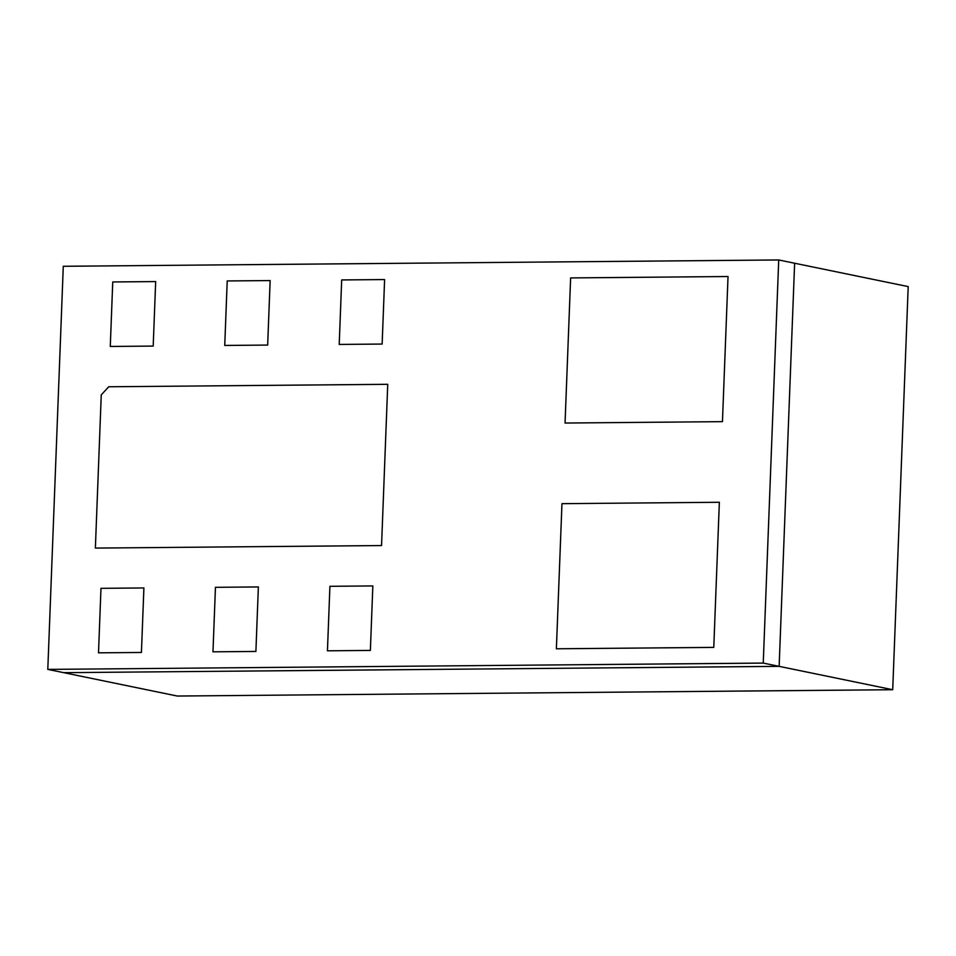 <?xml version="1.0" encoding="UTF-8"?>
<svg xmlns="http://www.w3.org/2000/svg" width="956" height="956" viewBox="0 0 956 956"><rect width="100%" height="100%" fill="white"/><g stroke="black" fill="none" stroke-linecap="round" stroke-linejoin="round"><path stroke-width="1.43" d="M778.722 259.96L63.287 266.282L47.8 669.403L763.247 663.082L778.722 259.96L794.627 263.235L778.722 259.96L763.247 663.082L779.14 666.356L794.627 263.235L779.14 666.356L763.247 663.082L47.8 669.403L63.705 672.665L779.14 666.356L63.705 672.665L47.8 669.403L63.287 266.282L778.722 259.96M267.668 345.068L224.744 345.451L227.217 280.945L270.142 280.574L267.668 345.068L270.142 280.574L227.217 280.945L224.744 345.451L267.668 345.068L224.744 345.451L227.217 280.945L270.142 280.574L267.668 345.068L270.142 280.574L227.217 280.945L224.744 345.451L267.668 345.068M141.428 652.458L98.504 652.828L100.978 588.334L143.902 587.952L141.428 652.458L143.902 587.952L100.978 588.334L98.504 652.828L141.428 652.458L98.504 652.828L100.978 588.334L143.902 587.952L141.428 652.458L143.902 587.952L100.978 588.334L98.504 652.828L141.428 652.458M370.366 650.427L327.442 650.809L329.916 586.315L372.84 585.932L370.366 650.427L372.84 585.932L329.916 586.315L327.442 650.809L370.366 650.427L327.442 650.809L329.916 586.315L372.84 585.932L370.366 650.427L372.84 585.932L329.916 586.315L327.442 650.809L370.366 650.427M713.774 647.391L556.38 648.789L561.961 503.669L719.354 502.27L713.774 647.391L719.354 502.27L561.961 503.669L556.38 648.789L713.774 647.391L556.38 648.789L561.961 503.669L719.354 502.27L713.774 647.391L719.354 502.27L561.961 503.669L556.38 648.789L713.774 647.391M565.056 423.042L570.624 277.921L728.03 276.523L722.449 421.644L565.056 423.042L722.449 421.644L728.03 276.523L570.624 277.921L565.056 423.042L570.624 277.921L728.03 276.523L722.449 421.644L565.056 423.042L722.449 421.644L728.03 276.523L570.624 277.921L565.056 423.042M381.552 545.553L95.373 548.087L101.252 394.9L108.721 386.774L387.742 384.312L381.552 545.553L387.742 384.312L108.721 386.774L101.252 394.9L95.373 548.087L381.552 545.553L95.373 548.087L101.252 394.9L108.721 386.774L387.742 384.312L381.552 545.553L387.742 384.312L108.721 386.774L101.252 394.9L95.373 548.087L381.552 545.553M255.897 651.442L212.973 651.825L215.447 587.319L258.371 586.936L255.897 651.442L258.371 586.936L215.447 587.319L212.973 651.825L255.897 651.442L212.973 651.825L215.447 587.319L258.371 586.936L255.897 651.442L258.371 586.936L215.447 587.319L212.973 651.825L255.897 651.442M153.199 346.084L110.275 346.454L112.748 281.96L155.673 281.578L153.199 346.084L155.673 281.578L112.748 281.96L110.275 346.454L153.199 346.084L110.275 346.454L112.748 281.96L155.673 281.578L153.199 346.084L155.673 281.578L112.748 281.96L110.275 346.454L153.199 346.084M382.137 344.052L339.213 344.435L341.686 279.941L384.611 279.558L382.137 344.052L384.611 279.558L341.686 279.941L339.213 344.435L382.137 344.052L339.213 344.435L341.686 279.941L384.611 279.558L382.137 344.052L384.611 279.558L341.686 279.941L339.213 344.435L382.137 344.052M908.2 286.597L892.713 689.718L177.278 696.04L892.713 689.718L908.2 286.597L794.627 263.235L908.2 286.597M794.627 263.235L779.14 666.356L892.713 689.718L779.14 666.356L63.705 672.665L177.278 696.04L63.705 672.665L779.14 666.356L794.627 263.235"/></g></svg>
